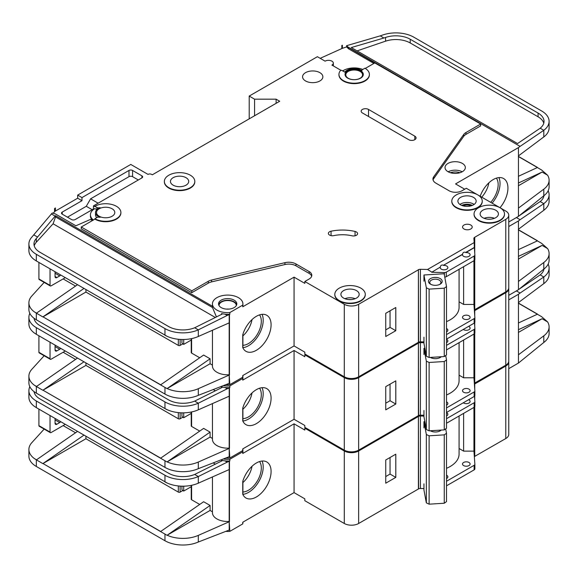 <?xml version="1.0" encoding="UTF-8"?>
<svg xmlns="http://www.w3.org/2000/svg" width="578" height="578" viewBox="0 0 578 578"><rect width="100%" height="100%" fill="white"/><g stroke="black" fill="none" stroke-linecap="round" stroke-linejoin="round"><path stroke-width="0.87" d="M430.494 284.166L430.494 284.166A6.849 3.952 180 0 1 430.494 278.567A6.849 3.952 180 0 1 440.183 278.567A6.849 3.952 180 0 1 440.183 284.166A6.849 3.952 180 0 1 430.494 284.166M439.692 284.419A5.585 3.222 0 0 0 440.92 282.404A5.585 3.222 0 0 0 439.287 280.12A5.585 3.222 0 0 0 433.204 279.427A5.585 3.222 0 0 0 429.757 282.404A5.585 3.222 0 0 0 430.986 284.419M426.333 287.815L429.122 289.116L444.258 288.184L444.258 356.554L446.512 354.943L446.512 286.565L444.135 273.748L423.949 274.998L426.333 287.815L426.333 356.192L429.122 357.493L444.258 356.554M444.258 288.184L446.512 286.565M446.512 321.628A30.446 17.578 0 0 0 459.077 307.395L459.077 269.305M423.949 337.155L423.949 343.368L426.333 356.192M423.949 274.998L423.949 281.219M429.122 289.116L429.122 357.493M38.914 278.95L50.04 285.373A1.272 0.73 120 0 0 50.3 285.951L39.181 279.535A1.272 0.73 -60 0 1 38.914 278.95L38.914 262.448M50.04 285.373L50.04 268.864M50.3 285.951A1.272 0.73 120 0 0 50.756 285.973A5.072 2.933 120 0 0 51.478 285.64L64.035 278.394A5.072 2.933 120 0 0 65.126 277.57M55.062 271.761L55.062 276.53A2.536 1.467 120 0 0 55.589 277.686A2.536 1.467 120 0 0 56.861 277.563L59.729 275.908A2.536 1.467 120 0 0 60.697 275.012M236.301 305.61A8.627 4.978 0 0 0 236.301 305.531A8.627 4.978 0 0 0 233.772 302.012A8.627 4.978 0 0 0 224.372 300.928A8.627 4.978 0 0 0 219.04 305.531A8.627 4.978 0 0 0 219.048 305.61M225.976 384.71A15.223 8.793 0 0 0 229.827 384.673L242.746 377.217A15.223 8.793 0 0 0 242.897 375.975L242.897 375.469M229.184 322.871L229.184 374.775L229.827 384.673M229.827 312.575L242.746 305.119A15.223 8.793 0 0 0 242.897 303.876A15.223 8.793 0 0 0 238.439 297.656A15.223 8.793 0 0 0 221.844 295.755A15.223 8.793 0 0 0 212.444 303.876A15.223 8.793 0 0 0 216.909 310.09A15.223 8.793 0 0 0 229.827 312.575L229.827 314.237A15.223 8.793 180 0 1 225.03 314.186L221.49 313.644L221.49 314.41M92.776 220.363L90.146 219.568L75.884 225.774L55.423 213.961L52.266 213L51.406 213.947L55.163 216.114L55.553 215.688L55.553 216.931L212.509 307.547L212.509 306.304A15.223 8.793 180 0 1 212.444 305.531L212.444 303.876M212.509 307.547L216.295 316.563M218.65 304.7A9.132 5.274 180 0 1 224.849 300.517A9.132 5.274 180 0 1 234.133 301.803A9.132 5.274 180 0 1 236.691 304.7M234.133 300.148A9.132 5.274 0 0 0 224.177 298.999A9.132 5.274 0 0 0 218.535 303.876A9.132 5.274 0 0 0 221.215 307.604A9.132 5.274 0 0 0 231.164 308.746A9.132 5.274 0 0 0 236.807 303.876A9.132 5.274 0 0 0 234.133 300.148M471.041 205.847A6.474 3.735 0 0 0 463.007 205.847M356.402 231.973A4.06 2.341 180 0 1 357.587 233.628A4.06 2.341 180 0 1 352.009 235.802A25.374 14.652 180 0 0 333.824 235.622A4.06 2.341 180 0 1 328.376 233.418A4.06 2.341 180 0 1 331.05 231.214A33.495 19.341 180 0 1 355.051 231.453A4.06 2.341 180 0 1 356.402 231.973M341.042 70.364L331.916 65.097A4.819 2.782 0 0 0 333.333 63.132A4.819 2.782 0 0 0 331.916 61.16A4.819 2.782 0 0 0 325.096 61.16L317.387 56.709L249.205 96.071L254.587 99.178L276.118 99.178L279.701 101.251L152.31 174.802L151.595 174.39A2.536 1.467 0 0 0 148.004 174.39L130.78 164.441L77.669 195.104L81.975 197.589L81.975 200.696L77.669 198.211L77.669 195.104M500.028 207.733L477.804 194.902A15.223 8.793 0 0 0 461.201 192.994A15.223 8.793 0 0 0 451.801 201.115A15.223 8.793 0 0 0 456.259 207.329A15.223 8.793 0 0 0 472.847 209.236A15.223 8.793 0 0 0 482.247 201.115A15.223 8.793 0 0 0 477.789 194.894L466.309 188.269L462.003 190.754A9.132 5.274 0 0 1 449.084 190.754L435.913 183.154A10.151 5.859 0 0 1 432.944 179.007A10.151 5.859 0 0 1 433.702 176.789L463.737 134.457L463.737 136.321A10.151 5.859 180 0 1 465.955 134.399L480.658 125.903L480.658 124.039L465.955 132.535A10.151 5.859 0 0 0 463.737 134.457M482.247 201.317A15.223 8.793 180 0 1 482.247 201.527A15.223 8.793 180 0 1 472.847 209.648A15.223 8.793 180 0 1 456.259 207.74A15.223 8.793 180 0 1 451.801 201.527A15.223 8.793 180 0 1 451.801 201.317M478.505 220.175A15.223 8.793 0 0 0 495.1 222.082A15.223 8.793 0 0 0 504.5 213.961A15.223 8.793 0 0 0 500.042 207.74A15.223 8.793 0 0 0 483.446 205.84A15.223 8.793 0 0 0 474.047 213.961A15.223 8.793 0 0 0 478.505 220.175M504.493 214.163A15.223 8.793 180 0 1 504.5 214.373A15.223 8.793 180 0 1 495.1 222.494A15.223 8.793 180 0 1 478.505 220.586A15.223 8.793 180 0 1 474.047 214.373A15.223 8.793 180 0 1 474.054 214.163M168.819 187.648A15.223 8.793 0 0 0 185.408 189.555A15.223 8.793 0 0 0 194.808 181.434A15.223 8.793 0 0 0 190.35 175.213A15.223 8.793 0 0 0 173.761 173.313A15.223 8.793 0 0 0 164.362 181.434A15.223 8.793 0 0 0 168.819 187.648M194.808 181.637A15.223 8.793 180 0 1 194.808 181.846A15.223 8.793 180 0 1 185.408 189.967A15.223 8.793 180 0 1 168.819 188.06A15.223 8.793 180 0 1 164.362 181.846A15.223 8.793 180 0 1 164.362 181.637M186.044 177.699A9.132 5.274 0 0 0 176.088 176.557A9.132 5.274 0 0 0 170.452 181.434A9.132 5.274 0 0 0 173.125 185.162A9.132 5.274 0 0 0 183.082 186.304A9.132 5.274 0 0 0 188.717 181.434A9.132 5.274 0 0 0 186.044 177.699M94.893 206.295L96.873 207.43A2.536 1.467 180 0 0 100.066 207.618A10.151 5.859 180 0 0 95.514 212.509A10.151 5.859 180 0 0 100.066 217.393A2.536 1.467 180 0 0 96.873 217.581L94.893 218.722A15.223 8.793 0 0 0 111.489 220.63A15.223 8.793 0 0 0 120.889 212.509A15.223 8.793 0 0 0 116.431 206.295A15.223 8.793 0 0 0 94.893 206.295L94.893 206.707L93.463 205.876L93.463 208.983L75.162 219.553A2.536 1.467 180 0 1 71.571 219.553L62.243 214.163A2.536 1.467 180 0 1 61.499 213.13A2.536 1.467 180 0 1 62.243 212.097L81.975 200.696M339.272 300.56A15.223 8.793 0 0 0 355.867 302.467A15.223 8.793 0 0 0 365.267 294.346A15.223 8.793 0 0 0 360.802 288.126A15.223 8.793 0 0 0 344.213 286.226A15.223 8.793 0 0 0 334.814 294.346A15.223 8.793 0 0 0 339.272 300.56M365.26 294.549A15.223 8.793 180 0 1 365.267 294.758A15.223 8.793 180 0 1 355.867 302.879A15.223 8.793 180 0 1 339.272 300.972A15.223 8.793 180 0 1 334.814 294.758A15.223 8.793 180 0 1 334.821 294.549M345.037 74.627A9.132 5.274 180 0 1 350.839 69.924A9.132 5.274 180 0 1 360.629 71.108A9.132 5.274 180 0 1 363.295 74.627M360.629 70.689A9.132 5.274 0 0 0 350.673 69.548A9.132 5.274 0 0 0 345.03 74.425A9.132 5.274 0 0 0 347.71 78.153A9.132 5.274 0 0 0 357.659 79.294A9.132 5.274 0 0 0 363.302 74.425A9.132 5.274 0 0 0 360.629 70.689M369.393 74.425A15.223 8.793 0 0 1 354.17 83.21A15.223 8.793 0 0 1 338.939 74.425A15.223 8.793 0 0 1 340.384 70.682A1.012 0.585 180 0 1 342.024 70.516L344.82 72.134A10.151 5.859 180 0 1 361.344 70.278A10.151 5.859 180 0 1 361.965 70.675A1.012 0.585 180 0 1 361.734 70.299A1.012 0.585 180 0 1 362.03 69.88L364.935 68.204A15.223 8.793 0 0 1 369.393 74.425L369.393 74.837A15.223 8.793 180 0 1 354.17 83.629A15.223 8.793 180 0 1 338.939 74.837A15.223 8.793 180 0 1 338.946 74.627M490.693 202.351A18.135 10.469 120 0 0 496.401 178.132M481.72 197.17A18.135 10.469 120 0 0 488.865 182.843M480.159 196.267A20.808 12.015 -60 0 1 493.222 179.563A20.808 12.015 -60 0 1 503.626 178.537A20.808 12.015 -60 0 1 499.999 207.719M492.102 203.16A20.808 12.015 120 0 0 498.901 177.605M473.483 197.387A9.132 5.274 0 0 0 463.527 196.238A9.132 5.274 0 0 0 457.892 201.115A9.132 5.274 0 0 0 460.565 204.843A9.132 5.274 0 0 0 470.521 205.985A9.132 5.274 0 0 0 476.156 201.115A9.132 5.274 0 0 0 473.483 197.387M319.894 72.662A10.151 5.859 0 0 0 308.833 71.39A10.151 5.859 0 0 0 302.569 76.802A10.151 5.859 0 0 0 305.545 80.949A10.151 5.859 0 0 0 316.599 82.221A10.151 5.859 0 0 0 322.871 76.802A10.151 5.859 0 0 0 319.894 72.662M360.087 71.419A8.374 4.834 0 0 0 350.962 70.372A8.374 4.834 0 0 0 345.796 74.837A8.374 4.834 0 0 0 348.245 78.254A8.374 4.834 0 0 0 357.37 79.302A8.374 4.834 0 0 0 362.543 74.837A8.374 4.834 0 0 0 360.087 71.419M112.125 208.781A9.132 5.274 0 0 0 102.169 207.632A9.132 5.274 0 0 0 96.526 212.509A9.132 5.274 0 0 0 99.199 216.237A9.132 5.274 0 0 0 109.155 217.379A9.132 5.274 0 0 0 114.798 212.509A9.132 5.274 0 0 0 112.125 208.781M495.736 210.226A9.132 5.274 0 0 0 485.78 209.084A9.132 5.274 0 0 0 480.137 213.961A9.132 5.274 0 0 0 482.811 217.689A9.132 5.274 0 0 0 492.767 218.831A9.132 5.274 0 0 0 498.409 213.961A9.132 5.274 0 0 0 495.736 210.226M356.496 290.618A9.132 5.274 0 0 0 346.547 289.47A9.132 5.274 0 0 0 340.904 294.346A9.132 5.274 0 0 0 343.578 298.075A9.132 5.274 0 0 0 353.534 299.216A9.132 5.274 0 0 0 359.176 294.346A9.132 5.274 0 0 0 356.496 290.618M470.795 225.044A4.819 2.782 0 0 0 465.536 224.437A4.819 2.782 0 0 0 462.559 227.01A4.819 2.782 0 0 0 463.975 228.982A4.819 2.782 0 0 0 469.228 229.582A4.819 2.782 0 0 0 472.204 227.01A4.819 2.782 0 0 0 470.795 225.044M431.708 272.26L440.291 267.101L431.708 272.26L444.381 272.563A2.536 1.467 0 0 0 446.281 272.137L474.133 256.054A2.536 1.467 0 0 0 474.878 255.021A2.536 1.467 0 0 0 474.87 254.963L474.35 247.435L465.767 252.391C463.982 251.791 462.906 252.413 462.537 254.255L462.537 254.465A3.808 2.196 0 0 0 462.501 254.775A3.808 2.196 0 0 0 463.614 256.329A3.808 2.196 0 0 0 467.761 256.805A3.808 2.196 0 0 0 470.116 254.775A3.808 2.196 0 0 0 468.996 253.222A3.808 2.196 0 0 0 465.767 252.6L474.35 247.644M462.537 254.255L443.521 265.237C441.736 264.63 440.66 265.251 440.291 267.101M443.521 265.237L462.537 254.465M440.291 267.311A3.808 2.196 0 0 0 440.255 267.621A3.808 2.196 0 0 0 441.368 269.175A3.808 2.196 0 0 0 445.515 269.651A3.808 2.196 0 0 0 447.863 267.621A3.808 2.196 0 0 0 446.751 266.061A3.808 2.196 0 0 0 443.521 265.439M462.357 163.408A10.151 5.859 0 0 0 451.295 162.136A10.151 5.859 0 0 0 445.031 167.548A10.151 5.859 0 0 0 448.008 171.695A10.151 5.859 0 0 0 459.069 172.967A10.151 5.859 0 0 0 465.333 167.548A10.151 5.859 0 0 0 462.357 163.408M446.512 331.866A3.808 2.196 0 0 0 447.863 330.19A3.808 2.196 0 0 0 446.751 328.636A3.808 2.196 0 0 0 446.512 328.506M468.996 315.79A3.808 2.196 0 0 0 464.849 315.313A3.808 2.196 0 0 0 462.501 317.344A3.808 2.196 0 0 0 463.614 318.897A3.808 2.196 0 0 0 467.761 319.374A3.808 2.196 0 0 0 470.116 317.344A3.808 2.196 0 0 0 468.996 315.79M242.897 345.29A18.135 10.469 120 0 0 248.482 343.542A18.135 10.469 120 0 0 259.609 329.684A18.135 10.469 120 0 0 259.558 314.873M242.897 335.89A18.135 10.469 120 0 0 252.022 319.583M256.379 316.303A20.808 12.015 -60 0 1 266.783 315.277A20.808 12.015 -60 0 1 269.969 331.945A20.808 12.015 -60 0 1 256.379 350.282A20.808 12.015 -60 0 1 245.975 351.316A20.808 12.015 -60 0 1 242.746 347.544L242.746 334.792A20.808 12.015 -60 0 1 256.379 316.303M262.058 314.345A20.808 12.015 -60 0 1 248.482 345.723A20.808 12.015 -60 0 1 242.897 347.681M85.927 289.578L85.927 292.063L178.327 345.413L178.327 339.257M191.607 352.045L191.607 338.607L191.607 353.079L199.713 357.76M160.677 384.796L42.982 316.845L160.568 384.883L203.629 355.051L210.089 358.779L210.089 363.75L212.444 365.115M63.139 278.907L75.552 286.074M225.03 314.186L227.212 315.451L229.213 314.569A2.536 1.467 0 0 0 229.466 314.439L229.466 374.941A2.536 1.467 0 0 1 229.213 375.064L198.305 388.698L198.305 395.33L229.213 383.351A2.536 1.467 180 0 0 229.466 383.228M242.746 377.217L242.746 375.563L294.058 345.933L304.823 352.147L304.823 354.011L344.3 376.805A10.151 5.859 0 0 0 358.649 376.805L418.4 342.306L418.4 269.586L418.58 342.205A2.536 1.467 0 0 1 420.408 341.815L423.949 341.901M229.466 322.726A2.536 1.467 180 0 1 229.213 322.856L198.305 336.49A25.374 14.652 180 0 1 167.143 336.331A25.374 14.652 180 0 1 164.961 335.211L167.143 336.331M229.184 374.775A15.223 8.793 180 0 1 212.444 366.033L212.444 330.255M210.089 363.75L167.143 388.546A25.374 14.652 0 0 0 198.305 388.698M221.49 313.644L222.198 314.056L194.678 327.762L198.305 329.857L198.305 336.49M227.212 315.451L198.305 329.857A25.374 14.652 0 0 1 164.961 328.579L164.961 335.211M55.553 215.688L212.509 306.304M242.897 303.876L242.897 305.531A15.223 8.793 180 0 1 242.746 306.774L294.058 277.151L294.058 345.933M120.881 212.718A15.223 8.793 180 0 1 120.889 212.921A15.223 8.793 180 0 1 111.489 221.042A15.223 8.793 180 0 1 94.893 219.134L81.26 227.01L191.788 290.821L208.29 281.298A10.151 5.859 0 0 1 211.613 280.019L284.94 262.672A10.151 5.859 0 0 1 295.965 263.951L309.129 271.552A9.132 5.274 0 0 1 311.809 275.287A9.132 5.274 0 0 1 309.129 279.015L304.823 281.5L304.823 283.365L294.058 277.151M309.129 271.552L309.129 273.416A9.132 5.274 180 0 1 311.665 276.219M309.129 273.416L295.965 265.815A10.151 5.859 180 0 0 284.94 264.536L211.613 281.883A10.151 5.859 180 0 0 208.29 283.162L191.788 292.685L191.788 290.821M81.26 227.01L81.26 228.874L191.788 292.685M229.466 314.439L229.827 314.237M215.341 317.474L53.082 223.794L36.306 242.24A20.302 11.719 0 0 0 34.232 245.823M191.239 340.037L183.71 344.38L183.71 339.496M183.71 344.38L182.995 343.968A2.536 1.467 -120 0 1 181.918 342.927L181.918 339.488M182.821 343.859L180.126 345.413A1.272 0.73 180 0 1 178.327 345.413M464.69 189.201L455.543 183.92L518.452 147.592L518.452 216.382L508.756 221.981M474.56 309.779L505.779 291.861A10.151 5.859 0 0 0 508.756 287.714L508.756 215.204A10.151 5.859 0 0 0 505.779 211.057L500.049 207.748M474.56 260.281L474.56 309.887A2.536 1.467 0 0 0 474.343 310.046M431.708 272.057L427.568 269.471L474.184 242.558L473.888 238.425A2.536 1.467 0 0 1 473.888 238.367A2.536 1.467 0 0 1 474.56 237.37L505.779 219.344A10.151 5.859 0 0 0 508.756 215.204M418.58 269.688A2.536 1.467 0 0 1 420.408 269.305L427.568 269.471M474.184 242.558L474.35 247.435M473.946 260.721L473.946 304.44L463.621 304.44L463.621 266.682M446.512 334.568L474.133 318.623A2.536 1.467 0 0 0 474.878 317.589A2.536 1.467 0 0 0 474.87 317.532L473.946 304.44M446.281 272.137L446.281 276.696A2.536 1.467 180 0 1 444.757 277.115M446.281 276.696L474.133 260.613A2.536 1.467 180 0 0 474.878 259.58A2.536 1.467 180 0 0 474.87 259.515L474.87 255.079M365.282 68.421L374.797 62.923L480.658 124.039M141.906 175.835L141.906 177.908A2.536 1.467 180 0 0 142.65 176.875A2.536 1.467 180 0 0 141.906 175.835L132.579 170.452A2.536 1.467 180 0 0 128.988 170.452L81.975 197.589M141.906 177.908L93.463 205.876M304.823 281.5L344.3 304.288A10.151 5.859 0 0 0 358.649 304.288L418.4 269.796M362.42 112.956A4.313 2.493 180 0 1 361.156 111.2A4.313 2.493 180 0 1 363.822 108.895A4.313 2.493 180 0 1 368.518 109.437L414.809 136.162A4.313 2.493 180 0 1 416.073 137.925A4.313 2.493 180 0 1 413.415 140.223A4.313 2.493 180 0 1 408.711 139.681L362.42 112.956M93.874 209.222L93.463 208.983M53.154 213.268L54.52 211.765A5.072 2.933 180 0 1 55.423 211.057L77.669 198.211M96.786 209.662L94.893 208.571A15.223 8.793 0 0 0 90.435 214.785L90.435 216.028A15.223 8.793 0 0 0 92.263 220.211M362.774 69.454A15.223 8.793 0 0 0 342.703 70.913M242.746 305.119L242.746 306.774M90.435 214.785A15.223 8.793 0 0 0 93.405 220.001M54.52 208.658L55.423 207.95A5.072 2.933 0 0 0 54.52 208.658L54.52 211.765M44.159 282.411L31.812 295.987A25.374 14.652 0 0 0 28.9 302.8A25.374 14.652 0 0 0 34.384 311.896L36.515 313.11M51.406 213.947L31.812 237.146A25.374 14.652 0 0 0 28.9 243.959A25.374 14.652 0 0 0 36.335 254.32L164.961 328.579M55.423 207.95L55.423 211.057M249.205 96.071L249.205 118.866M518.452 216.382L543.804 195.776A25.374 14.652 180 0 0 549.1 186.817L549.1 180.192A25.374 14.652 0 0 0 547.604 175.235L541.665 170.026L537.359 167.541L518.343 176.326M342.371 45.243A5.072 2.933 0 0 0 341.829 45.452L342.371 45.243L342.371 48.35L346.605 46.905L348.541 48.798L373.901 63.443M537.359 167.541L535.647 168.335M518.343 156.515L537.229 167.418L518.343 156.501M34.384 311.882L36.407 313.197L77.51 284.723M42.996 316.852L85.927 292.063M191.607 353.079A1.272 0.73 180 0 1 191.239 352.566L191.239 338.686M36.335 254.32L36.335 260.945L167.172 336.345M198.305 395.33A25.374 14.652 180 0 1 164.961 394.051L36.335 319.786A25.374 14.652 180 0 1 28.9 309.425L28.9 302.8M36.335 260.945L34.384 259.688A25.374 14.652 180 0 1 28.9 250.585L28.9 243.959M549.1 121.351A25.374 14.652 0 0 0 541.665 110.99L413.826 37.18A25.374 14.652 0 0 0 382.983 34.926L380.223 35.865L383.929 38.004L385.562 37.447A20.302 11.719 180 0 1 410.236 39.253L538.082 113.064A20.302 11.719 180 0 1 544.028 121.351A20.302 11.719 180 0 1 540.177 128.215L543.804 130.303A25.374 14.652 0 0 0 549.1 121.351L549.1 127.976A25.374 14.652 180 0 1 543.804 136.935L518.452 155.879M547.604 175.235L542.106 172.063L518.343 185.784M549.1 180.192A25.374 14.652 0 0 1 543.804 189.143L518.452 208.094M194.678 327.762A20.302 11.719 180 0 1 168.545 326.505L39.918 252.246A20.302 11.719 180 0 1 33.972 243.959A20.302 11.719 180 0 1 36.306 238.512L55.163 216.114M33.842 234.906L37.606 237.081M376.415 63.855L348.541 47.555L346.605 45.691L346.605 46.905M347.97 46.991L520.092 146.371L518.452 147.592M543.804 136.935L543.804 130.303L520.092 146.371M540.177 128.215L517.556 143.554L351.272 47.548L383.929 38.004M380.223 35.865L346.605 45.691M446.512 339.127L474.133 323.181A2.536 1.467 0 0 0 474.878 322.148A2.536 1.467 0 0 0 474.87 322.091L474.87 317.647M518.343 156.363L537.359 167.345M164.961 394.051L164.961 387.419L167.028 388.604L160.568 384.883M83.969 288.451L42.866 316.917L36.407 313.189M474.56 237.37L474.56 250.577M474.74 237.269L474.74 253.077M474.74 260.049L474.74 309.779M341.829 45.452L341.829 48.559A5.072 2.933 180 0 1 342.371 48.35M320.183 58.327L341.829 48.559M254.587 99.178L254.587 115.752M276.118 99.178L276.118 103.325M385.743 336.504L385.743 313.305L395.793 307.503L395.793 330.703L385.743 336.504M463.737 136.321L433.702 178.653A10.151 5.859 180 0 0 433.074 179.939M459.077 301.817L463.621 304.44M543.768 123.215A20.302 11.719 0 0 0 538.082 116.792L410.236 42.982A20.302 11.719 0 0 0 385.562 41.175L357.06 50.893M53.082 223.794L55.553 216.931M542.106 172.063L518.343 183.045M210.089 358.779L167.143 388.546M96.786 217.631A10.151 5.859 180 0 1 95.514 214.785L95.514 212.509M94.893 218.722L94.893 219.134M348.541 47.555L348.541 48.798M138.315 179.982L132.579 176.666A2.536 1.467 0 0 0 128.988 176.666L90.587 198.832L98.123 203.181M90.587 198.832L86.281 206.295L67.445 217.169M86.281 206.295L92.205 209.713M385.743 329.879L390.049 327.394L390.049 310.812M390.049 327.394L395.793 330.703M38.914 352.291L50.04 358.714A1.272 0.73 120 0 0 50.3 359.299L39.181 352.876A1.272 0.73 -60 0 1 38.914 352.291L38.914 335.789M50.04 358.714L50.04 342.205M50.3 359.299A1.272 0.73 120 0 0 50.756 359.314A5.072 2.933 120 0 0 51.478 358.989L64.035 351.735A5.072 2.933 120 0 0 65.126 350.911M55.062 345.102L55.062 349.871A2.536 1.467 120 0 0 55.589 351.034A2.536 1.467 120 0 0 56.861 350.904L59.729 349.249A2.536 1.467 120 0 0 60.697 348.361M38.914 425.639L50.04 432.062A1.272 0.73 120 0 0 50.3 432.64L39.181 426.217A1.272 0.73 -60 0 1 38.914 425.639L38.914 409.137M50.04 432.062L50.04 415.546M50.3 432.64A1.272 0.73 120 0 0 50.756 432.662A5.072 2.933 120 0 0 51.478 432.33L64.035 425.076A5.072 2.933 120 0 0 65.126 424.252M55.062 418.45L55.062 423.212A2.536 1.467 120 0 0 55.589 424.375A2.536 1.467 120 0 0 56.861 424.252L59.729 422.59A2.536 1.467 120 0 0 60.697 421.702M441.216 356.742A6.849 3.952 180 0 1 440.183 357.507A6.849 3.952 180 0 1 430.494 357.507L430.494 357.507A6.849 3.952 180 0 1 430.335 357.414M430.552 357.399A5.585 3.222 0 0 0 430.986 357.768M423.949 354.56L423.949 348.346L426.333 361.163L429.122 362.464L444.258 361.525L444.258 429.895L446.512 428.284L446.512 359.913L445.696 355.521M444.258 361.525L446.512 359.913M446.512 394.969A30.446 17.578 0 0 0 459.077 380.743L459.077 342.646M423.949 410.496L423.949 416.716L426.333 429.533L429.122 430.834L444.258 429.895M426.333 361.163L426.333 429.533M429.122 362.464L429.122 430.834M439.692 357.768A5.585 3.222 0 0 0 440.631 356.778M423.949 348.346L424.859 348.288M441.216 430.083A6.849 3.952 180 0 1 440.183 430.848A6.849 3.952 180 0 1 430.494 430.848L430.494 430.848A6.849 3.952 180 0 1 430.335 430.755M430.552 430.747A5.585 3.222 0 0 0 430.986 431.109M423.949 427.901L423.949 421.687L426.333 434.504L429.122 435.805L444.258 434.866L444.258 503.236L446.512 501.625L446.512 433.254L445.696 428.869M444.258 434.866L446.512 433.254M446.512 468.31A30.446 17.578 0 0 0 459.077 454.084L459.077 415.994M423.949 483.844L423.949 490.057L426.333 502.874L429.122 504.175L444.258 503.236M426.333 434.504L426.333 502.874M429.122 435.805L429.122 504.175M439.692 431.109A5.585 3.222 0 0 0 440.631 430.119M423.949 421.687L424.859 421.629M225.976 458.051A15.223 8.793 0 0 0 229.827 458.022L242.746 450.558A15.223 8.793 0 0 0 242.897 449.316L242.897 448.817M229.184 396.212L229.184 448.116L229.827 458.022M223.484 385.671A15.223 8.793 0 0 0 229.827 385.916L229.827 387.578A15.223 8.793 180 0 1 225.03 387.535L221.49 386.985L221.49 387.751M342.386 375.7A15.223 8.793 180 0 1 339.272 374.32A15.223 8.793 180 0 1 336.873 372.521M446.512 342.638A3.808 2.196 0 0 0 447.863 340.962A3.808 2.196 0 0 0 446.751 339.409A3.808 2.196 0 0 0 446.512 339.279M463.281 329.446A3.808 2.196 0 0 0 463.614 329.67A3.808 2.196 0 0 0 467.761 330.146A3.808 2.196 0 0 0 470.116 328.116A3.808 2.196 0 0 0 468.996 326.563A3.808 2.196 0 0 0 468.614 326.368M446.512 405.207A3.808 2.196 0 0 0 447.863 403.531A3.808 2.196 0 0 0 446.751 401.977A3.808 2.196 0 0 0 446.512 401.855M468.996 389.131A3.808 2.196 0 0 0 464.849 388.654A3.808 2.196 0 0 0 462.501 390.685A3.808 2.196 0 0 0 463.614 392.238A3.808 2.196 0 0 0 467.761 392.715A3.808 2.196 0 0 0 470.116 390.685A3.808 2.196 0 0 0 468.996 389.131M242.897 418.631A18.135 10.469 120 0 0 248.482 416.89A18.135 10.469 120 0 0 259.609 403.025A18.135 10.469 120 0 0 259.558 388.214M242.897 409.231A18.135 10.469 120 0 0 252.022 392.924M256.379 389.651A20.808 12.015 -60 0 1 266.783 388.618A20.808 12.015 -60 0 1 269.969 405.294A20.808 12.015 -60 0 1 256.379 423.623A20.808 12.015 -60 0 1 245.975 424.657A20.808 12.015 -60 0 1 242.746 420.892L242.746 408.133A20.808 12.015 -60 0 1 256.379 389.651M262.058 387.686A20.808 12.015 -60 0 1 248.482 419.072A20.808 12.015 -60 0 1 242.897 421.022M85.927 362.919L85.927 365.412L178.327 418.761L178.327 412.605M191.607 425.386L191.607 411.955L191.607 426.427L199.713 431.101M160.677 458.137L42.982 390.186L160.568 458.224L203.629 428.392L210.089 432.12L210.089 437.091L212.444 438.456M63.139 352.255L75.552 359.422M225.03 387.535L227.212 388.792L229.213 387.91A2.536 1.467 0 0 0 229.466 387.78L229.466 448.282A2.536 1.467 0 0 1 229.213 448.412L198.305 462.046L198.305 468.671L229.213 456.699A2.536 1.467 180 0 0 229.466 456.569M242.746 450.558L242.746 448.904L294.058 419.274L304.823 425.495L304.823 427.359L344.3 450.146A10.151 5.859 0 0 0 358.649 450.146L418.4 415.647L418.4 342.927L418.58 415.546A2.536 1.467 0 0 1 420.408 415.156L423.949 415.242M229.466 396.075A2.536 1.467 180 0 1 229.213 396.197L198.305 409.831A25.374 14.652 180 0 1 167.143 409.679A25.374 14.652 180 0 1 164.961 408.552L167.143 409.679M229.184 448.116A15.223 8.793 180 0 1 212.444 439.374L212.444 403.596M210.089 437.091L167.143 461.887A25.374 14.652 0 0 0 198.305 462.046M221.49 386.985L222.198 387.397L194.678 401.11L198.305 403.206L198.305 409.831M227.212 388.792L198.305 403.206A25.374 14.652 0 0 1 164.961 401.92L164.961 408.552M229.827 385.916L242.746 378.46A15.223 8.793 0 0 0 242.897 377.217L242.897 378.872A15.223 8.793 180 0 1 242.746 380.114L294.058 350.492L294.058 419.274M305.545 354.43L304.823 354.841L304.823 356.705L294.058 350.492M229.466 387.78L229.827 387.578M34.434 318.557A20.302 11.719 0 0 0 34.232 319.164M191.239 413.378L183.71 417.721L183.71 412.837M183.71 417.721L182.995 417.309A2.536 1.467 -120 0 1 181.918 416.268L181.918 412.829M182.821 417.2L180.126 418.761A1.272 0.73 180 0 1 178.327 418.761M508.756 226.54L518.452 220.941L518.452 289.723L508.756 295.322M474.56 383.12L505.779 365.202A10.151 5.859 0 0 0 508.756 361.055L508.756 288.545A10.151 5.859 0 0 0 508.727 288.133M474.56 333.629L474.56 383.228A2.536 1.467 0 0 0 474.343 383.387M418.58 343.036A2.536 1.467 0 0 1 420.408 342.646L423.949 342.725M446.512 345.348L474.133 329.402A2.536 1.467 0 0 0 474.878 328.362A2.536 1.467 0 0 0 474.87 328.304L474.487 322.921M473.946 334.07L473.946 377.788L463.621 377.788L463.621 340.03M446.512 407.916L474.133 391.971A2.536 1.467 0 0 0 474.878 390.93A2.536 1.467 0 0 0 474.87 390.873L473.946 377.788M446.512 349.9L474.133 333.954A2.536 1.467 180 0 0 474.878 332.921A2.536 1.467 180 0 0 474.87 332.863L474.87 328.42M508.756 288.545A10.151 5.859 0 0 1 505.779 292.685L474.56 310.711A2.536 1.467 0 0 0 474.394 310.827M304.823 354.841L344.3 377.629A10.151 5.859 0 0 0 358.649 377.629L418.4 343.137M242.746 378.46L242.746 380.114M44.159 355.752L31.812 369.328A25.374 14.652 0 0 0 28.9 376.141A25.374 14.652 0 0 0 34.384 385.237L36.515 386.458M518.452 289.723L543.804 269.117A25.374 14.652 180 0 0 549.1 260.165L549.1 253.532A25.374 14.652 0 0 0 547.604 248.583L541.665 243.374L537.359 240.881L518.343 249.674M537.359 240.881L535.647 241.676M34.384 385.237L36.407 386.545L77.51 358.064M42.996 390.193L85.927 365.412M191.607 426.427A1.272 0.73 180 0 1 191.239 425.907L191.239 412.027M29.832 313.363A25.374 14.652 0 0 0 28.9 317.3A25.374 14.652 0 0 0 36.335 327.661L36.335 334.294L167.028 409.744M198.305 468.671A25.374 14.652 180 0 1 164.961 467.392L36.335 393.127A25.374 14.652 180 0 1 28.9 382.773L28.9 376.141M36.335 334.294L34.384 333.029A25.374 14.652 180 0 1 28.9 323.933L28.9 317.3M543.956 195.66A20.302 11.719 180 0 1 540.177 201.556L543.804 203.651A25.374 14.652 0 0 0 549.1 194.692L549.1 201.325A25.374 14.652 180 0 1 543.804 210.276L518.452 229.228M547.604 248.583L542.106 245.404L518.343 259.125M549.1 253.532A25.374 14.652 0 0 1 543.804 262.491L518.452 281.435M194.678 401.11A20.302 11.719 180 0 1 168.545 399.853L39.918 325.587A20.302 11.719 180 0 1 34.044 318.268M36.335 327.661L164.961 401.92M549.1 194.692A25.374 14.652 0 0 0 548.168 190.754M516.385 217.574L520.092 219.712L518.452 220.941M543.804 210.276L543.804 203.651L520.092 219.712M540.177 201.556L519.832 215.348M446.512 412.475L474.133 396.53A2.536 1.467 0 0 0 474.878 395.489A2.536 1.467 0 0 0 474.87 395.431L474.87 390.995M518.343 229.704L537.359 240.686M164.961 467.392L164.961 460.76L167.028 461.945L160.568 458.224M83.969 361.792L42.866 390.258L36.407 386.53M474.56 310.711L474.56 313.146M474.56 322.856L474.56 323.918M474.74 310.61L474.74 315.653M474.74 322.618L474.74 326.425M474.74 333.39L474.74 383.12M385.743 409.853L385.743 386.646L395.793 380.844L395.793 404.051L385.743 409.853M518.343 229.842L537.229 240.744M518.343 229.856L537.229 240.759M459.077 375.165L463.621 377.788M543.768 196.556A20.302 11.719 0 0 0 543.573 195.964M542.106 245.404L518.343 256.386M167.028 461.945L210.089 432.12M385.743 403.22L390.049 400.735L390.049 384.16M390.049 400.735L395.793 404.051M242.897 377.217A15.223 8.793 0 0 0 242.861 376.596M225.976 531.399A15.223 8.793 0 0 0 229.827 531.363L242.746 523.906A15.223 8.793 0 0 0 242.897 522.664L242.897 522.158M229.184 469.553L229.184 521.464L229.827 531.363M223.484 459.011A15.223 8.793 0 0 0 229.827 459.264L229.827 460.919A15.223 8.793 180 0 1 225.03 460.876L221.49 460.334L221.49 461.092M342.386 449.041A15.223 8.793 180 0 1 339.272 447.661A15.223 8.793 180 0 1 336.873 445.862M446.512 415.987A3.808 2.196 0 0 0 447.863 414.303A3.808 2.196 0 0 0 446.751 412.75A3.808 2.196 0 0 0 446.512 412.627M463.281 402.794A3.808 2.196 0 0 0 463.614 403.01A3.808 2.196 0 0 0 467.761 403.487A3.808 2.196 0 0 0 470.116 401.457A3.808 2.196 0 0 0 468.996 399.904A3.808 2.196 0 0 0 468.614 399.709M446.512 478.555A3.808 2.196 0 0 0 447.863 476.872A3.808 2.196 0 0 0 446.751 475.318A3.808 2.196 0 0 0 446.512 475.195M468.996 462.472A3.808 2.196 0 0 0 464.849 461.995A3.808 2.196 0 0 0 462.501 464.026A3.808 2.196 0 0 0 463.614 465.579A3.808 2.196 0 0 0 467.761 466.056A3.808 2.196 0 0 0 470.116 464.026A3.808 2.196 0 0 0 468.996 462.472M242.897 491.979A18.135 10.469 120 0 0 248.482 490.231A18.135 10.469 120 0 0 259.609 476.373A18.135 10.469 120 0 0 259.558 461.555M242.897 482.572A18.135 10.469 120 0 0 252.022 466.265M256.379 462.992A20.808 12.015 -60 0 1 266.783 461.959A20.808 12.015 -60 0 1 269.969 478.635A20.808 12.015 -60 0 1 256.379 496.972A20.808 12.015 -60 0 1 245.975 497.998A20.808 12.015 -60 0 1 242.746 494.233L242.746 481.474A20.808 12.015 -60 0 1 256.379 462.992M262.058 461.027A20.808 12.015 -60 0 1 248.482 492.413A20.808 12.015 -60 0 1 242.897 494.363M85.927 436.267L85.927 438.753L178.327 492.102L178.327 485.946M191.607 485.296L191.607 499.768L199.713 504.45M210.089 510.439L167.143 535.228A25.374 14.652 0 0 0 198.305 535.387L198.305 542.02A25.374 14.652 180 0 1 164.961 540.733L164.961 534.108L167.028 535.3L160.568 531.558L203.629 501.733L210.089 505.461L210.089 510.439L212.444 511.797M63.139 425.596L75.552 432.763M225.03 460.876L227.212 462.14L229.213 461.258A2.536 1.467 0 0 0 229.466 461.128L229.466 521.623A2.536 1.467 0 0 1 229.213 521.753L198.305 535.387M229.466 529.91A2.536 1.467 180 0 1 229.213 530.04L198.305 542.02M242.746 523.906L242.746 522.245L294.058 492.622L304.823 498.836L304.823 500.7L344.3 523.487A10.151 5.859 0 0 0 358.649 523.487L418.4 488.995L418.4 416.276L418.58 488.894A2.536 1.467 0 0 1 420.408 488.504L423.949 488.583M229.466 469.415A2.536 1.467 180 0 1 229.213 469.546L198.305 483.179A25.374 14.652 180 0 1 167.143 483.02A25.374 14.652 180 0 1 164.961 481.893L167.143 483.02M229.184 521.464A15.223 8.793 180 0 1 212.444 512.715L212.444 476.937M221.49 460.334L222.198 460.738L194.678 474.451L198.305 476.547L198.305 483.179M227.212 462.14L198.305 476.547A25.374 14.652 0 0 1 164.961 475.268L164.961 481.893M229.827 459.264L242.746 451.801A15.223 8.793 0 0 0 242.897 450.558L242.897 452.22A15.223 8.793 180 0 1 242.746 453.463L294.058 423.833L294.058 492.622M305.545 427.771L304.823 428.182L304.823 430.046L294.058 423.833M229.466 461.128L229.827 460.919M34.434 391.898A20.302 11.719 0 0 0 34.232 392.505M191.239 486.719L183.71 491.069L183.71 486.177M183.71 491.069L182.995 490.65A2.536 1.467 -120 0 1 181.918 489.617L181.918 486.177M182.821 490.541L180.126 492.102A1.272 0.73 180 0 1 178.327 492.102M508.756 299.881L518.452 294.281L518.452 363.063L508.756 368.663M474.56 456.468L505.779 438.543A10.151 5.859 0 0 0 508.756 434.403L508.756 361.886A10.151 5.859 0 0 0 508.727 361.474M474.56 406.97L474.56 456.569A2.536 1.467 0 0 0 474.343 456.728M418.58 416.377A2.536 1.467 0 0 1 420.408 415.987L423.949 416.073M446.512 418.689L474.133 402.743A2.536 1.467 0 0 0 474.878 401.703A2.536 1.467 0 0 0 474.87 401.645L474.487 396.27M473.946 407.411L473.946 451.129L463.621 451.129L463.621 413.371M446.512 481.257L474.133 465.312A2.536 1.467 0 0 0 474.878 464.279A2.536 1.467 0 0 0 474.87 464.213L473.946 451.129M446.512 423.248L474.133 407.302A2.536 1.467 180 0 0 474.878 406.262A2.536 1.467 180 0 0 474.87 406.204L474.87 401.768M508.756 361.886A10.151 5.859 0 0 1 505.779 366.033L474.56 384.059A2.536 1.467 0 0 0 474.394 384.168M304.823 428.182L344.3 450.977A10.151 5.859 0 0 0 358.649 450.977L418.4 416.478M242.746 451.801L242.746 453.463M44.159 429.093L31.812 442.676A25.374 14.652 0 0 0 28.9 449.482A25.374 14.652 0 0 0 34.384 458.578L36.515 459.799M518.452 363.063L543.804 342.465A25.374 14.652 180 0 0 549.1 333.506L549.1 326.873A25.374 14.652 0 0 0 547.604 321.924L541.665 316.715L537.359 314.23L518.343 323.015M537.359 314.23L535.647 315.017M537.229 314.092L518.343 303.183L537.229 314.107M34.384 458.578L36.407 459.886L77.51 431.405M160.568 531.558L42.982 463.534L160.677 531.485M42.996 463.542L85.927 438.753M191.607 499.768A1.272 0.73 180 0 1 191.239 499.248L191.239 485.375M29.832 386.711A25.374 14.652 0 0 0 28.9 390.641A25.374 14.652 0 0 0 36.335 401.002L36.335 407.635L167.172 483.027M36.335 407.635L34.384 406.37A25.374 14.652 180 0 1 28.9 397.274L28.9 390.641M543.956 269.008A20.302 11.719 180 0 1 540.177 274.897L543.804 276.992A25.374 14.652 0 0 0 549.1 268.033L549.1 274.666A25.374 14.652 180 0 1 543.804 283.625L518.452 302.569M547.604 321.924L542.106 318.745L518.343 332.466M549.1 326.873A25.374 14.652 0 0 1 543.804 335.832L518.452 354.776M194.678 474.451A20.302 11.719 180 0 1 168.545 473.194L39.918 398.928A20.302 11.719 180 0 1 34.044 391.617M36.335 401.002L164.961 475.268M549.1 268.033A25.374 14.652 0 0 0 548.168 264.103M516.385 290.915L520.092 293.053L518.452 294.281M543.804 283.625L543.804 276.992L520.092 293.053M540.177 274.897L519.832 288.697M446.512 485.816L474.133 469.871A2.536 1.467 0 0 0 474.878 468.83A2.536 1.467 0 0 0 474.87 468.772L474.87 464.336M518.343 303.045L537.359 314.027M36.335 459.842L36.335 466.475A25.374 14.652 180 0 1 28.9 456.114L28.9 449.482M36.335 466.475L164.961 540.733M210.089 505.461L167.143 535.228M42.866 463.614L36.407 459.878M474.56 384.059L474.56 386.494M474.56 396.197L474.56 397.267M474.74 383.951L474.74 388.994M474.74 395.966L474.74 399.766M474.74 406.739L474.74 456.468M385.743 483.194L385.743 459.987L395.793 454.185L395.793 477.392L385.743 483.194M459.077 448.506L463.621 451.129M543.768 269.897A20.302 11.719 0 0 0 543.573 269.312M542.106 318.745L518.343 329.727M42.866 463.607L83.969 435.133M385.743 476.561L390.049 474.076L390.049 457.501M390.049 474.076L395.793 477.392M242.897 450.558A15.223 8.793 0 0 0 242.861 449.937M55.062 273.213L59.729 275.908M55.062 276.53L56.861 277.563M484.111 218.311A9.132 5.274 180 0 1 494.436 218.311M490.339 219.199A7.868 4.545 0 0 0 488.208 219.199M344.878 298.696A9.132 5.274 180 0 1 355.203 298.696M351.106 299.585A7.868 4.545 0 0 0 348.975 299.585M448.188 171.796A10.151 5.859 180 0 1 462.176 171.796M459.9 172.735A8.88 5.13 0 0 0 450.464 172.735M226.417 309.1A8.627 4.978 180 0 1 228.924 309.1M459.922 204.431A9.132 5.274 180 0 1 473.483 204.012A9.132 5.274 180 0 1 474.126 204.431M472.313 205.414A7.868 4.545 0 0 0 461.743 205.414M180.126 339.409L180.126 345.413M420.408 269.305L420.408 341.815M444.381 272.563L444.381 275.099M474.133 256.054L474.133 260.613M344.3 304.288L344.3 376.805M474.133 318.623L474.133 323.181M543.804 189.143L543.804 195.776M36.335 313.16L36.335 319.786M229.213 375.064L229.213 383.351M229.213 314.569L229.213 322.856M505.779 219.344L505.779 291.861M358.649 304.288L358.649 376.805M410.236 39.253L410.236 42.982M538.082 113.064L538.082 116.792M385.562 37.447L385.562 41.175M36.306 238.512L36.306 242.24M96.873 207.43L96.873 209.576M132.579 170.452L132.579 176.666M128.988 170.452L128.988 176.666M62.243 212.097L62.243 214.163M295.965 263.951L295.965 265.815M284.94 262.672L284.94 264.536M211.613 280.019L211.613 281.883M208.29 281.298L208.29 283.162M465.955 132.535L465.955 134.399M433.702 176.789L433.702 178.653M355.051 231.453L355.051 235.802M331.05 231.214L331.05 235.622M368.518 109.437L368.518 116.481M414.809 136.162L414.809 139.681M55.062 346.554L59.729 349.249M55.062 349.871L56.861 350.904M55.062 419.895L59.729 422.59M55.062 423.212L56.861 424.252M215.341 390.815L213.231 389.601M180.126 412.757L180.126 418.761M420.408 342.646L420.408 415.156M474.133 329.402L474.133 333.954M344.3 377.629L344.3 450.146M474.133 391.971L474.133 396.53M543.804 262.491L543.804 269.117M36.335 386.501L36.335 393.127M229.213 448.412L229.213 456.699M229.213 387.91L229.213 396.197M505.779 292.685L505.779 365.202M358.649 377.629L358.649 450.146M215.341 464.163L213.231 462.942M180.126 486.098L180.126 492.102M420.408 415.987L420.408 488.504M474.133 402.743L474.133 407.302M344.3 450.977L344.3 523.487M474.133 465.312L474.133 469.871M543.804 335.832L543.804 342.465M229.213 521.753L229.213 530.04M229.213 461.258L229.213 469.546M505.779 366.033L505.779 438.543M358.649 450.977L358.649 523.487M482.247 201.115L482.247 201.527M504.5 213.961L504.5 214.373M194.808 181.434L194.808 181.846M365.267 294.346L365.267 294.758M474.878 255.021L474.878 259.58M474.878 317.589L474.878 322.148M338.939 74.425L338.939 74.837M334.814 294.346L334.814 294.758M120.889 212.509L120.889 212.921M164.362 181.434L164.362 181.846M474.047 213.961L474.047 214.373M451.801 201.115L451.801 201.527M333.333 63.132L333.333 65.914M242.897 334.279L242.897 347.877M474.878 328.362L474.878 332.921M474.878 390.93L474.878 395.489M242.897 407.62L242.897 421.225M474.878 401.703L474.878 406.262M474.878 464.279L474.878 468.83M242.897 480.968L242.897 494.566"/></g></svg>
